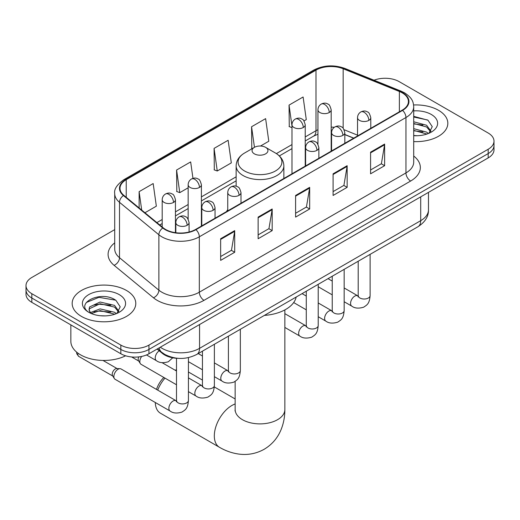 <?xml version="1.0" encoding="UTF-8"?>
<svg xmlns="http://www.w3.org/2000/svg" width="520" height="520" viewBox="0 0 520 520"><rect width="100%" height="100%" fill="white"/><g stroke="black" fill="none" stroke-linecap="round" stroke-linejoin="round"><path stroke-width="0.78" d="M227.747 209.671A35.12 20.274 0 0 0 226.506 211.601M353.652 138.197L344.825 134.628M178.074 358.325A19.877 11.479 180 0 1 162.435 353.438L157.112 349.05M114.712 229.619L31.824 277.472A19.877 11.479 0 0 0 26 285.591L26 294.249A19.877 11.479 0 0 0 31.824 302.361L120.841 353.756A19.877 11.479 0 0 0 148.954 353.756L488.176 157.911A19.877 11.479 0 0 0 494 149.792L494 145.464A19.877 11.479 0 0 1 488.176 153.582A19.877 11.479 0 0 0 494 145.464L494 141.141A19.877 11.479 0 0 0 488.176 133.023L399.159 81.627A19.877 11.479 0 0 0 374.023 80.21M26 285.591A19.877 11.479 0 0 0 31.824 293.703L120.841 345.098A19.877 11.479 0 0 0 148.954 345.098L148.954 349.427L488.176 153.582L148.954 349.427A19.877 11.479 0 0 1 120.841 349.427A19.877 11.479 0 0 0 148.954 349.427L148.954 353.756M31.824 293.703L31.824 298.031L120.841 349.427L31.824 298.031A19.877 11.479 0 0 1 26 289.919A19.877 11.479 0 0 0 31.824 298.031L31.824 302.361M438.516 110.299A31.805 18.363 0 0 0 413.601 104.975A31.805 18.363 0 0 1 438.516 110.299A31.805 18.363 0 0 1 447.831 123.285A31.805 18.363 0 0 0 438.516 110.299M126.464 290.459A31.805 18.363 0 0 0 91.806 286.475A31.805 18.363 0 0 0 72.169 303.44A31.805 18.363 0 0 0 81.484 316.427A31.805 18.363 0 0 0 116.148 320.405A31.805 18.363 0 0 0 135.785 303.44A31.805 18.363 0 0 0 126.464 290.459A31.805 18.363 0 0 0 91.806 286.475A31.805 18.363 0 0 0 72.169 303.44A31.805 18.363 0 0 0 81.484 316.427A31.805 18.363 0 0 0 116.148 320.405A31.805 18.363 0 0 0 135.785 303.44A31.805 18.363 0 0 0 126.464 290.459M402.2 92.853A21.203 12.239 180 0 1 408.415 101.51A21.203 12.239 180 0 1 402.2 110.162L195.578 229.457A21.203 12.239 180 0 1 163.215 227.825L123.851 195.364A21.203 12.239 180 0 1 120.016 188.344A21.203 12.239 180 0 1 126.224 179.686L315.998 70.122A21.203 12.239 180 0 1 343.154 68.751L399.373 91.481A21.203 12.239 180 0 1 402.2 92.853M402.578 92.638A21.736 12.545 0 0 0 399.672 91.228L343.454 68.504A21.736 12.545 0 0 0 315.62 69.907L125.853 179.472A21.736 12.545 0 0 0 123.416 195.54L162.78 228A21.736 12.545 0 0 0 195.949 229.671L402.578 110.383A21.736 12.545 0 0 0 402.578 92.638M220.643 238.739L220.643 260.377L234.702 252.265L234.702 230.62L220.643 238.739M220.643 256.536L231.472 250.289L234.644 231.342A5.304 3.062 -120 0 0 234.702 230.62M231.374 250.341L234.702 252.265M258.128 217.094L258.128 238.739L272.181 230.62L272.181 208.982L258.128 217.094M258.128 234.897L268.95 228.644L272.123 209.697A5.304 3.062 -120 0 0 272.181 208.982M268.86 228.703L272.181 230.62M370.578 152.172L370.578 173.817L384.631 165.698L384.631 144.06L370.578 152.172M370.578 169.975L381.401 163.728L384.572 144.781A5.304 3.062 -120 0 0 384.631 144.06M381.303 163.781L384.631 165.698M333.093 173.817L333.093 195.455L347.146 187.343L347.146 165.698L333.093 173.817M333.093 191.614L343.915 185.367L347.094 166.419A5.304 3.062 -120 0 0 347.146 165.698M343.824 185.419L347.146 187.343M295.607 195.455L295.607 217.094L309.667 208.982L309.667 187.343L295.607 195.455M295.607 213.258L306.436 207.006L309.608 188.058A5.304 3.062 -120 0 0 309.667 187.343M306.339 207.064L309.667 208.982M413.712 141.596A31.805 18.363 0 0 0 447.831 123.285A31.805 18.363 0 0 1 413.712 141.596M148.954 345.098L488.176 149.253A19.877 11.479 0 0 0 494 141.141M144.937 212.752L156.345 206.167L153.173 183.553L139.12 191.666L139.12 207.955M260.514 146.023L268.794 141.245L265.623 118.632L251.57 126.744L251.791 148.258M303.986 120.926L306.28 119.6L303.108 96.993L289.048 105.105L289.276 126.614M192.966 178.373L190.658 161.915L176.599 170.027L176.826 191.536M214.084 148.388L217.256 170.995L231.316 162.883L228.137 140.27L214.084 148.388L214.311 169.897M217.256 170.995L214.084 169.812M252.415 148.493L251.57 148.174M251.57 126.744L254.456 147.316M291.98 127.627L289.048 126.529M289.048 105.105L291.98 126.002M176.599 170.027L179.77 192.641L188.156 187.798M179.77 192.641L176.599 191.451M139.12 191.666L141.7 210.087M413.712 135.525L417.424 135.727M413.712 128.655L426.615 132.119L428.363 133.523M413.712 130.37L426.926 134.049M413.712 121.784L426.615 125.249L430.911 131.19M413.712 123.5L426.615 126.965L430.573 131.631M413.712 135.681A21.599 12.474 0 0 0 431.294 132.106A21.599 12.474 0 0 0 431.294 114.465A21.599 12.474 0 0 0 413.712 110.884M428.876 133.309L432.257 126.666L427.979 120.218L413.712 116.35M413.712 117.02L427.687 120.016M413.712 123.89L422.903 125.073M413.712 130.761L422.903 131.944M156.494 389.422A18.22 10.524 -60 0 1 163.839 377.462M164.964 378.112A24.849 14.346 120 0 0 157.716 390.124M155.292 402.5A24.849 14.346 120 0 0 160.427 413.205L219.466 447.291A24.849 14.346 -60 0 1 215.657 427.375A24.849 14.346 -60 0 1 231.888 405.483A24.849 14.346 -60 0 1 235.15 403.949M254.378 153.849A7.95 4.589 0 0 0 265.623 153.849A7.95 4.589 0 0 0 265.623 147.362L275.496 153.055A21.912 12.649 0 0 1 275.496 153.062A21.912 12.649 0 0 1 275.496 170.95A21.912 12.649 0 0 1 244.504 170.95A21.912 12.649 0 0 1 244.504 153.062C239.109 156.267 236.321 160.524 236.145 165.828A23.855 13.774 0 0 0 243.133 175.572A23.855 13.774 0 0 0 269.126 178.555A23.855 13.774 0 0 0 283.855 165.828C283.68 160.524 280.891 156.267 275.496 153.062L265.623 147.362A7.95 4.589 0 0 0 254.378 147.362A7.95 4.589 0 0 0 254.378 153.849M264.381 315.406A36.446 21.04 0 0 0 296.179 297.043M176.494 369.733A24.849 14.346 120 0 0 175.175 370.234M176.494 384.768L141.056 364.306A5.961 3.445 -60 0 1 140.309 363.571A5.961 3.445 -60 0 1 139.822 361.575A5.961 3.445 -60 0 1 141.713 356.421M140.309 363.571L138.535 360.718A4.309 2.49 -60 0 1 138.184 359.275A4.309 2.49 -60 0 1 138.749 356.902M113.861 376.565A5.961 3.445 -60 0 1 118.079 369.259A5.961 3.445 -60 0 1 120.049 368.687A5.961 3.445 -60 0 1 121.062 368.966L176.066 400.719A5.961 3.445 -60 0 0 173.349 400.875A5.961 3.445 -60 0 0 173.089 401.018A5.961 3.445 -60 0 0 169.189 406.269A5.961 3.445 -60 0 0 170.105 411.047L115.096 379.294A5.961 3.445 -60 0 1 114.355 378.553A5.961 3.445 -60 0 1 113.861 376.565M114.355 378.553L112.573 375.7A4.309 2.49 -60 0 1 112.223 374.263A4.309 2.49 -60 0 1 115.271 368.986A4.309 2.49 -60 0 1 116.695 368.576L120.049 368.687M70.844 324.889L70.844 341.315A33.13 19.13 0 0 0 80.548 354.841A33.13 19.13 0 0 0 125.626 355.791M100.386 315.738L105.378 315.887M90.454 312.572L100.1 308.893L114.569 312.273L116.317 313.677M91.345 313.495L100.1 310.609L114.881 314.21M90.61 313.235L89.056 309.608A14.976 8.645 0 0 0 91.474 313.612M89.056 309.608L89.512 306.989L100.1 302.022L114.569 305.403L118.866 311.344M89.096 309.822L89.512 308.704L100.1 303.739L114.569 307.119L118.528 311.792M116.831 313.469L120.211 306.82L115.934 300.372C100.776 289.478 73.847 303.836 89.395 312.637L89.473 312.683M119.249 294.625A21.599 12.474 0 0 0 88.706 294.625A21.599 12.474 0 0 0 88.706 312.26A21.599 12.474 0 0 0 119.249 312.26A21.599 12.474 0 0 0 119.249 294.625M86.236 302.536L98.924 297.336L115.642 300.177M94.159 305.071L98.924 304.207L110.858 305.227M94.159 311.942L98.924 311.077L110.858 312.097M162.435 352.846L162.435 353.438M160.297 347.21A26.507 15.301 0 0 0 162.078 348.348A26.507 15.301 0 0 0 199.556 348.348L420.706 220.669A26.507 15.301 0 0 0 428.474 209.846C428.662 216.424 425.165 222.053 417.963 226.733L196.814 354.413A13.254 7.651 60 0 0 199.556 348.348L199.556 324.545M420.706 196.865L420.706 220.669A13.254 7.651 60 0 1 417.963 226.733M159.224 347.828A13.254 8.866 129.5 0 0 161.531 352.137L157.508 348.822M488.176 157.911L488.176 149.253M120.841 353.756L120.841 345.098M413.712 156.032A33.13 19.13 180 0 1 410.637 181.038L204.009 300.333A6.623 3.829 60 0 1 199.322 292.214L405.951 172.919A26.507 15.301 0 0 0 413.712 162.103L413.712 106.704A26.507 15.301 180 0 1 405.951 117.52A6.623 3.829 -120 0 0 402.578 110.383M204.009 300.333A33.13 19.13 180 0 1 157.157 300.333A33.13 19.13 180 0 1 153.446 297.778L114.081 265.324A33.13 19.13 180 0 1 114.712 242.873M161.844 292.214A26.507 15.301 0 0 0 199.322 292.214L199.322 236.815A26.507 15.301 180 0 1 158.873 234.774L119.509 202.312A26.507 15.301 180 0 1 114.712 193.537L114.712 248.937A26.507 15.301 0 0 0 119.509 257.719L158.873 290.173A26.507 15.301 0 0 0 161.844 292.214M413.712 106.704C413.283 102.148 412.861 98.358 404.579 92.846L401.096 91.156A6.623 3.1 112 0 0 399.672 91.228M401.096 91.156L344.877 68.432C333.899 64.545 323.479 65.111 313.619 70.122A6.623 3.829 60 0 1 315.62 69.907M125.853 179.472A6.623 3.829 -120 0 0 123.851 179.686C116.974 184.626 113.926 189.248 114.712 193.537M123.416 195.54A6.623 4.433 129.5 0 0 119.509 202.312L119.509 257.719A6.623 4.433 -50.5 0 1 114.081 265.324M344.877 68.432A6.623 3.1 112 0 0 343.454 68.504M162.78 228A6.623 4.433 129.5 0 0 158.873 234.774L158.873 290.173A6.623 4.433 -50.5 0 1 153.446 297.778M195.949 229.671A6.623 3.829 60 0 1 199.322 236.815L405.951 117.52L405.951 172.919A6.623 3.829 60 0 0 410.637 181.038M126.224 179.686L126.224 197.327M399.373 91.481L399.373 111.8M343.154 68.751L343.154 128.271M357.532 135.161L344.149 129.747M334.334 127.29A21.203 12.239 0 0 0 331.188 127.134M317.941 129.727A21.203 12.239 0 0 0 315.998 130.722L305.233 136.935M315.998 70.122L315.998 130.722A11.928 6.883 60 0 1 313.528 136.181L305.233 140.966M291.98 144.586L276.374 153.595M236.145 176.819L201.403 196.879M188.156 204.529L175.448 211.861M162.195 219.518L156.871 222.593M353.795 138.112L345.521 134.765A11.928 5.583 -68 0 1 344.825 134.349M295.607 196.144L309.608 188.058M333.093 174.499L347.094 166.419M370.578 152.861L384.572 144.781M258.128 217.783L272.123 209.697M220.643 239.421L234.644 231.342M284.85 309.907L284.85 409.539A24.849 14.346 180 0 1 277.57 419.685A24.849 14.346 180 0 1 242.431 419.685A24.849 14.346 180 0 1 235.15 409.539L235.04 410.956M368.843 120.387A6.623 3.829 0 0 0 370.779 117.683C369.733 113.854 368.687 111.976 367.64 112.047C365.716 110.695 363.454 110.663 360.841 111.943A6.623 3.829 60 0 1 364.156 112.275A6.623 3.829 -120 0 1 368.843 120.387A6.623 3.829 0 0 1 359.469 120.387A6.623 3.829 0 0 1 357.532 117.683C357.63 115.174 358.735 113.263 360.841 111.943M344.162 301.736L351.806 306.15A5.961 3.445 -60 0 1 350.89 301.366A5.961 3.445 -60 0 1 354.783 296.114A5.961 3.445 -60 0 1 355.05 295.971A5.961 3.445 -60 0 1 357.767 295.815L344.162 287.963M358.534 296.419L358 296.861L358.196 295.575A5.961 3.445 -0 0 0 359.938 298.006A5.961 3.445 -0 0 0 368.101 298.155A5.961 3.445 -0 0 0 370.116 295.575C369.441 303.979 367.016 304.882 363.688 307.177C358.703 308.692 354.744 308.347 351.806 306.15M342.882 135.376A6.623 3.829 0 0 0 344.825 132.672C343.772 128.837 342.726 126.958 341.679 127.03C339.762 125.684 337.5 125.645 334.887 126.932A6.623 3.829 60 0 1 338.201 127.257A6.623 3.829 -120 0 1 342.882 135.376A6.623 3.829 0 0 1 333.515 135.376A6.623 3.829 0 0 1 331.572 132.672C331.675 130.156 332.774 128.245 334.887 126.932M318.208 316.719L325.845 321.132A5.961 3.445 -60 0 1 324.935 316.355A5.961 3.445 -60 0 1 328.829 311.096A5.961 3.445 -60 0 1 329.095 310.954A5.961 3.445 -60 0 1 331.812 310.804L318.208 302.952M332.579 311.409L332.046 311.844L332.235 310.557A5.961 3.445 -0 0 0 333.983 312.995A5.961 3.445 -0 0 0 342.141 313.144A5.961 3.445 -0 0 0 344.162 310.557C343.486 318.968 341.062 319.865 337.727 322.159C332.748 323.681 328.783 323.336 325.845 321.132M316.927 150.365A6.623 3.829 0 0 0 318.87 147.654C317.817 143.826 316.771 141.947 315.725 142.019C313.807 140.667 311.538 140.634 308.932 141.921A6.623 3.829 60 0 1 312.24 142.246A6.623 3.829 -120 0 1 316.927 150.365A6.623 3.829 0 0 1 307.554 150.365A6.623 3.829 0 0 1 305.617 147.654C305.714 145.145 306.82 143.234 308.932 141.921M284.85 327.438L299.891 336.122A5.961 3.445 -60 0 1 298.974 331.344A5.961 3.445 -60 0 1 302.874 326.086A5.961 3.445 -60 0 1 303.134 325.942A5.961 3.445 -60 0 1 305.851 325.793L284.85 313.664M306.618 326.391L306.085 326.833L306.28 325.546A5.961 3.445 -0 0 0 308.022 327.977A5.961 3.445 -0 0 0 316.186 328.127A5.961 3.445 -0 0 0 318.208 325.546C317.525 333.957 315.101 334.854 311.772 337.149C306.787 338.663 302.829 338.319 299.891 336.122M239.057 195.319A6.623 3.829 0 0 0 240.994 192.614C239.947 188.786 238.901 186.908 237.855 186.979C235.931 185.627 233.669 185.594 231.056 186.875A6.623 3.829 60 0 1 234.37 187.207A6.623 3.829 -120 0 1 239.057 195.319A6.623 3.829 0 0 1 229.684 195.319A6.623 3.829 0 0 1 227.747 192.614C227.844 190.106 228.95 188.188 231.056 186.875M214.377 376.668L222.02 381.075A5.961 3.445 -60 0 1 221.104 376.298A5.961 3.445 -60 0 1 224.998 371.046A5.961 3.445 -60 0 1 225.264 370.903A5.961 3.445 -60 0 1 227.981 370.747L214.377 362.895M228.748 371.351L228.215 371.793L228.41 370.5A5.961 3.445 -0 0 0 230.152 372.938A5.961 3.445 -0 0 0 238.316 373.087A5.961 3.445 -0 0 0 240.338 370.5C239.655 378.911 237.231 379.815 233.903 382.109C228.917 383.624 224.958 383.279 222.02 381.075M213.103 210.308A6.623 3.829 0 0 0 215.04 207.603C213.993 203.769 212.94 201.89 211.894 201.962C209.976 200.609 207.714 200.577 205.101 201.864A6.623 3.829 60 0 1 208.416 202.189A6.623 3.829 -120 0 1 213.103 210.308A6.623 3.829 0 0 1 203.73 210.308A6.623 3.829 0 0 1 201.786 207.603C201.89 205.088 202.995 203.177 205.101 201.864M188.422 391.651L196.06 396.065A5.961 3.445 -60 0 1 195.15 391.287A5.961 3.445 -60 0 1 199.043 386.029A5.961 3.445 -60 0 1 199.31 385.885A5.961 3.445 -60 0 1 202.026 385.736L188.422 377.878M202.794 386.334L202.261 386.776L202.449 385.489A5.961 3.445 -0 0 0 204.197 387.926A5.961 3.445 -0 0 0 212.355 388.07A5.961 3.445 -0 0 0 214.377 385.489C213.701 393.9 211.276 394.797 207.942 397.091C202.963 398.606 198.998 398.268 196.06 396.065M187.142 225.29A6.623 3.829 0 0 0 189.085 222.586C188.032 218.758 186.986 216.879 185.939 216.951C184.022 215.599 181.753 215.566 179.147 216.847A6.623 3.829 60 0 1 182.455 217.178A6.623 3.829 -120 0 1 187.142 225.29A6.623 3.829 0 0 1 177.769 225.29A6.623 3.829 0 0 1 175.832 222.586C175.929 220.077 177.034 218.16 179.147 216.847M176.833 401.323L176.3 401.765L176.494 400.478A5.961 3.445 -0 0 0 178.243 402.909A5.961 3.445 -0 0 0 186.4 403.059A5.961 3.445 -0 0 0 188.422 400.478C187.746 408.882 185.322 409.786 181.987 412.081C177.002 413.595 173.043 413.25 170.105 411.047M112.788 376.044L78.722 356.382A4.309 2.49 -60 0 1 77.993 353.184M329.251 112.515A6.623 3.829 0 0 0 331.188 109.811C330.142 105.983 329.095 104.104 328.048 104.176C326.125 102.823 323.863 102.791 321.25 104.072A6.623 3.829 60 0 1 324.565 104.403A6.623 3.829 -120 0 1 329.251 112.515A6.623 3.829 0 0 1 319.878 112.515A6.623 3.829 0 0 1 317.941 109.811C318.038 107.302 319.144 105.391 321.25 104.072M303.29 127.504A6.623 3.829 0 0 0 305.233 124.8C304.181 120.965 303.134 119.087 302.088 119.158C300.17 117.806 297.908 117.773 295.295 119.06A6.623 3.829 60 0 1 298.61 119.385A6.623 3.829 -120 0 1 303.29 127.504A6.623 3.829 0 0 1 293.923 127.504A6.623 3.829 0 0 1 291.98 124.8C292.084 122.284 293.183 120.374 295.295 119.06M199.466 187.447A6.623 3.829 0 0 0 201.403 184.743C200.356 180.915 199.31 179.03 198.263 179.108C196.339 177.756 194.077 177.723 191.464 179.004A6.623 3.829 60 0 1 194.779 179.335A6.623 3.829 -120 0 1 199.466 187.447A6.623 3.829 0 0 1 190.093 187.447A6.623 3.829 0 0 1 188.156 184.743C188.253 182.234 189.358 180.317 191.464 179.004M173.511 202.436A6.623 3.829 0 0 0 175.448 199.732C174.401 195.897 173.349 194.019 172.302 194.09C170.385 192.738 168.123 192.706 165.51 193.993A6.623 3.829 60 0 1 168.825 194.317A6.623 3.829 -120 0 1 173.511 202.436A6.623 3.829 0 0 1 164.138 202.436A6.623 3.829 0 0 1 162.195 199.732C162.298 197.217 163.404 195.306 165.51 193.993M172.744 357.799L168.35 361.738C163.371 363.253 159.406 362.908 156.468 360.711A5.961 3.445 -60 0 1 155.233 357.981A5.961 3.445 -60 0 1 159.237 350.805M196.814 354.413C186.147 359.775 175.487 359.775 164.821 354.413L161.531 352.137M428.474 209.846L428.474 192.381M313.619 70.122L123.851 179.686M345.521 134.765L344.825 134.492M331.591 132.178L331.188 132.178M317.941 134.212L313.528 136.181M291.98 148.616L279.344 155.916M236.145 180.856L201.403 200.915M188.156 208.566L175.448 215.897M162.195 223.548L159.744 224.965M284.85 409.539C284.882 416.618 283.627 423.319 281.073 429.644C277.602 438.061 271.973 444.6 264.192 449.26C256.269 453.668 247.793 455.273 238.764 454.071C232.011 453.122 225.576 450.86 219.466 447.291M283.855 178.49L283.855 165.828M236.145 186.232L236.145 165.828M254.378 147.362L244.504 153.062M235.15 398.964L214.318 386.932M202.449 380.081L188.422 371.982M235.15 381.401L235.15 409.539M358.176 296.036L357.767 295.815M370.116 254.358L370.116 295.575M370.779 128.303L370.779 117.683M332.235 294.853L318.208 286.748M358.196 261.242L358.196 295.575M357.532 135.954L357.532 117.683M332.235 281.079L328.036 278.655M332.215 311.019L331.812 310.804M344.162 269.341L344.162 310.557M344.825 143.292L344.825 132.672M306.28 309.836L293.677 302.562M332.235 276.231L332.235 310.557M331.572 150.943L331.572 132.672M306.28 296.062L302.081 293.637M306.261 326.007L305.851 325.793M318.208 284.329L318.208 325.546M318.87 158.275L318.87 147.654M306.28 291.213L306.28 325.546M305.617 165.925L305.617 147.654M228.391 370.962L227.981 370.747M240.338 329.29L240.338 370.5M240.994 203.236L240.994 192.614M202.449 369.779L188.422 361.679M228.41 336.174L228.41 370.5M227.747 210.886L227.747 192.614M202.449 356.012L198.25 353.587M202.43 385.95L202.026 385.736M214.377 344.272L214.377 385.489M215.04 218.218L215.04 207.603M131.651 356.967L138.749 361.062M202.449 351.163L202.449 385.489M201.786 225.869L201.786 207.603M176.494 370.994L162.103 362.687M176.475 400.933L176.066 400.719M188.422 357.611L188.422 400.478M189.085 232.018L189.085 222.586M176.494 358.26L176.494 400.478M175.832 232.733L175.832 222.586M102.973 360.432L117.098 368.589M78.722 356.382L76.713 353.737L76.609 352.092M331.188 151.164L331.188 109.811M317.941 144.274L317.941 109.811M305.233 166.147L305.233 124.8M291.98 173.797L291.98 124.8M201.403 226.089L201.403 184.743M188.156 219.2L188.156 184.743M175.448 232.681L175.448 199.732M156.468 360.711L146.51 354.959M162.195 226.987L162.195 199.732"/></g></svg>
